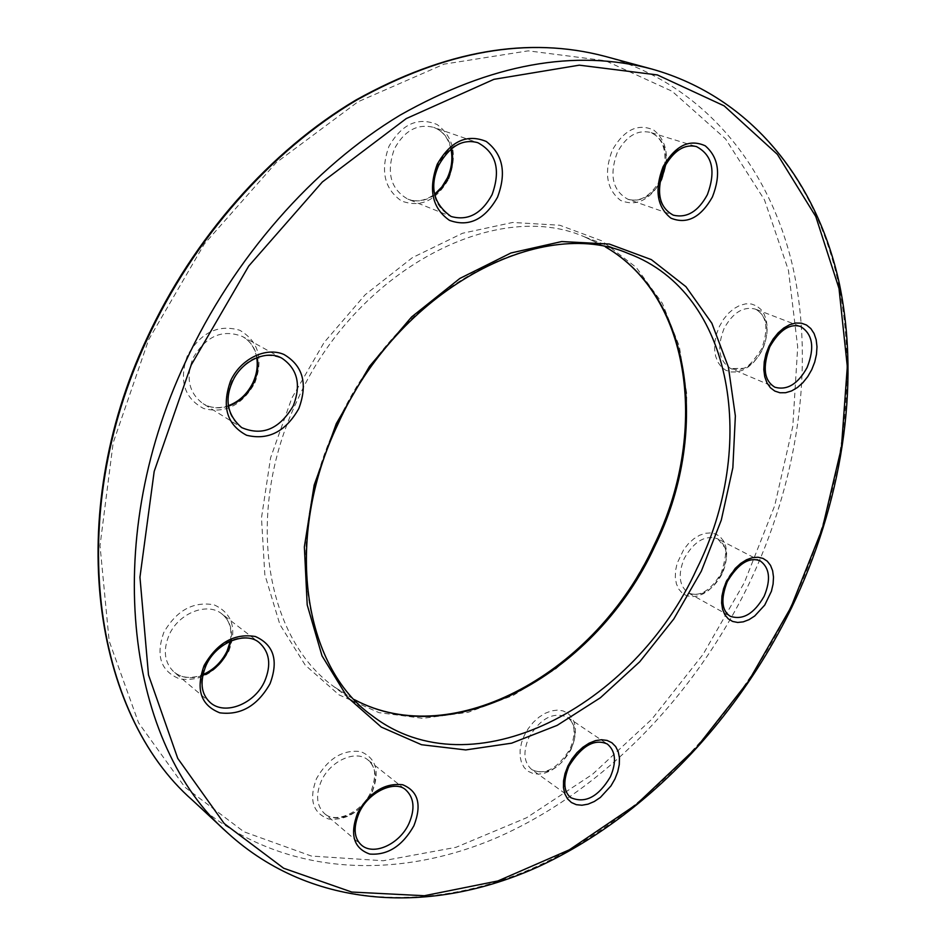<?xml version="1.0" encoding="UTF-8"?>
<svg xmlns="http://www.w3.org/2000/svg" width="946" height="946" viewBox="0 0 946 946"><rect width="100%" height="100%" fill="white"/><g stroke="black" fill="none" stroke-linecap="round" stroke-linejoin="round"><path stroke-width="0.71" stroke-dasharray="4.73 3.55" d="M256.733 357.706C254.9 347.974 250.182 340.927 242.566 336.563L282.334 358.499C262.101 350.694 245.274 358.203 231.865 381.025C224.119 401.317 227.383 416.843 241.656 427.592L203.023 403.658C188.881 393.039 185.546 377.868 193.019 358.132C206.051 335.984 222.558 328.794 242.566 336.563C250.312 341.057 255.184 348.045 257.146 357.553M607.297 744.005C593.107 738.164 580.028 745.2 568.085 765.125C561.889 779.776 562.799 790.62 570.84 797.655L531.865 769.654C523.812 762.642 522.795 751.964 528.826 737.632C540.509 718.191 553.422 711.416 567.6 717.328C576.008 724.364 577.131 735.137 570.982 749.658C559.252 769.24 546.209 775.909 531.865 769.654C544.931 775.649 557.691 768.684 570.154 748.783C576.138 733.836 575.286 723.359 567.6 717.328L607.297 744.005M800.375 326.405C788.266 323.426 777.695 330.083 768.66 346.402C760.962 366.161 763.079 379.784 774.987 387.257L730.82 368.585C718.877 361.171 716.63 347.797 724.08 328.475C732.902 312.547 743.355 306.09 755.452 309.117C767.809 316.532 770.198 329.977 762.606 349.464C753.702 365.558 743.107 371.932 730.82 368.585L742.681 368.349C746.725 368.443 753.004 362.034 761.506 349.121C768.921 328.96 766.899 315.633 755.452 309.117L800.375 326.405M664.541 166.673C666.54 148.439 661.751 136.993 650.162 132.334L696.386 146.547C683.107 143.875 671.979 150.828 663.016 167.395C654.514 190.725 657.978 206.654 673.386 215.191L628.026 199.322C612.653 190.879 609.058 175.282 617.265 152.519C625.992 136.378 636.965 129.649 650.162 132.334C661.715 137.04 666.965 147.623 665.913 164.096M651.983 69.082C751.739 97.166 816.705 181.987 838.523 283.788C859.618 386.429 840.214 503.378 790.549 606.93C735.125 720.344 643.493 816.989 537.423 866.134C431.731 914.12 312.145 909.792 227.797 833.059M605.523 246.989L583.954 236.606L628.57 253.623C539.338 214.647 397.001 290.067 337.202 423.619C282.275 538.499 302.791 666.481 372.05 715.625L334.021 686.737C265.093 637.71 243.926 512.318 297.186 400.572C355.093 270.662 495.018 197.951 583.954 236.606L605.594 247.001M405.728 789.851C393.666 779.244 367.663 791.093 358.428 811.845C352.397 826.083 353.343 837.104 361.266 844.92L324.419 813.489C316.508 805.708 315.479 794.877 321.344 780.982C330.296 760.714 355.933 749.409 367.982 759.969C376.354 767.785 377.537 778.771 371.53 792.949C362.59 813.182 336.599 824.77 324.419 813.489C334.979 824.061 361.75 812.886 370.879 791.991C378.944 769.003 372.216 764.557 367.982 759.969L405.728 789.851M760.005 560.753C747.553 556.697 736.295 563.426 726.244 580.927C719.433 597.494 720.71 609.248 730.076 616.189L688.499 593.012C679.098 586.094 677.703 574.529 684.313 558.317C694.151 541.218 705.29 534.715 717.73 538.83C727.474 545.759 728.976 557.407 722.247 573.773C712.362 591.002 701.104 597.411 688.499 593.012C699.78 597.293 710.694 590.659 721.242 573.134C725.937 557.738 726.93 548.964 724.234 546.823L717.73 538.83L760.005 560.753M230.339 641.187C232.29 629.185 229.5 620.115 221.955 613.966L259.216 642.606C244.647 630.308 215.298 642.062 205.436 664.719C198.92 680.576 200.505 693.182 210.189 702.523L174.064 672.074C164.438 662.815 162.783 650.47 169.098 635.026C178.652 612.973 207.493 601.774 221.955 613.966C229.653 620.351 232.692 629.315 231.084 640.868M450.97 149.03C448.262 137.891 442.492 130.666 433.658 127.355L477.825 142.692C461.471 138.766 448.156 146.192 437.88 164.959C429.224 189.271 433.635 206.441 451.1 216.48L407.915 199.168C390.58 189.271 386.074 172.491 394.399 148.841C404.38 130.595 417.47 123.429 433.658 127.355C442.693 130.808 448.641 137.903 451.479 148.617M148.664 339.673L204.336 243.973L275.996 162.83L357.978 101.79L444.041 64.151L528.246 50.848L605.535 60.757L672.133 91.277L725.57 138.92L764.486 199.89L788.456 270.402L797.691 346.934L792.807 426.303L774.703 505.684L744.396 582.511L703.067 654.384L651.983 719.043L592.586 774.242L526.579 817.758L455.972 847.32L383.236 860.742L311.364 856.047L243.902 831.759L184.872 787.167L138.577 722.839L109.157 640.986L100.016 545.676L113.165 442.823L148.664 339.673M192.405 800.162C276.22 876.469 394.719 882.464 499.299 836.595C604.246 789.638 694.624 695.547 748.676 584.533C797.111 483.193 815.145 368.396 792.985 267.6C770.127 167.619 704.51 84.312 605.345 56.429M654.75 545.96L674.025 496.118L684.928 444.892L686.82 394.281L679.334 346.366L662.377 303.347L636.232 267.422L601.621 240.757L559.819 225.254L512.673 222.464L462.559 233.248L412.361 257.667L365.168 294.75L324.088 342.511L291.865 398.041L270.591 457.781L261.486 517.852L264.809 574.506L279.874 624.478L305.262 665.18L339.058 694.884L379.003 712.657L422.815 718.333L468.223 712.303L513.181 695.428L555.834 668.881L594.537 634.068L627.919 592.539L654.75 545.96M661.502 180.059C669.934 158.254 667.368 141.604 653.816 130.11C637.923 122.992 624.076 129.685 612.263 150.189C603.832 172.704 606.623 189.46 620.635 200.446C636.54 206.855 650.162 200.055 661.502 180.059M372.216 791.956C380.055 771.475 376.189 758.03 360.639 751.597C342.807 749.433 328.085 758.444 316.484 778.629C308.68 799.689 312.795 813.17 328.806 819.07C346.614 820.643 361.076 811.597 372.216 791.956M762.287 349.63L765.148 342.263L766.828 334.683L767.241 327.257L766.343 320.339L764.191 314.273L760.868 309.377L756.54 305.889L751.42 304.009L745.744 303.843L739.807 305.404L733.93 308.633L728.385 313.363L723.489 319.358L719.48 326.311L716.571 333.855L714.916 341.612L714.585 349.157L715.602 356.122L717.896 362.152L721.349 366.942L725.771 370.264L730.939 371.955L736.591 371.955L742.444 370.276L748.215 367.001L753.607 362.306L758.373 356.417L762.287 349.63M722.035 573.394L726.351 559.346L726.67 552.547L725.736 546.327L723.56 541.017L720.261 536.879L715.992 534.112L710.954 532.894L705.397 533.272L699.602 535.259L693.867 538.759L688.487 543.583L683.745 549.508L677.111 563.355L675.562 570.556L675.302 577.462L676.366 583.706L678.66 588.98L682.09 593.012L686.453 595.625L691.526 596.678L697.072 596.146L702.783 594.064L708.4 590.541L713.651 585.751L722.035 573.394M571.136 748.842L573.855 741.782L575.31 734.746L575.393 728.053L574.127 722.046L571.538 717.021L567.766 713.225L562.976 710.872L557.419 710.091L551.341 710.919L545.073 713.331L538.936 717.222L533.237 722.389L528.27 728.574L524.297 735.456L521.542 742.681L520.123 749.871L520.123 756.658L521.518 762.677L524.25 767.655L528.164 771.321L533.047 773.521L538.641 774.135L544.683 773.166L550.868 770.647L556.875 766.745L562.432 761.625L571.136 748.842M228.861 651.049C237.186 628.499 232.231 613.079 214.009 604.801C193.28 601.195 176.535 610.418 163.8 632.472C155.534 655.755 160.808 671.234 179.61 678.885C200.28 681.759 216.693 672.488 228.861 651.049M254.852 382.964C263.615 358.912 258.577 341.34 239.728 330.237C218.23 324.029 200.812 332.448 187.462 355.495C178.77 380.398 184.163 398.077 203.638 408.518C225.065 413.875 242.141 405.361 254.852 382.964M448.747 178.853C457.568 155.168 453.678 137.052 437.076 124.505C417.919 116.713 401.896 123.985 388.983 146.299C380.197 170.824 384.383 189.058 401.553 201.013C420.686 207.966 436.413 200.576 448.747 178.853M434.853 194.758C425.925 201.001 416.95 202.479 407.915 199.168C416.701 202.456 425.629 200.765 434.734 194.119M228.542 406.118C219.247 409.039 210.745 408.223 203.023 403.658C210.568 408.164 219.046 408.826 228.483 405.668M202.728 675.409C191.553 679.37 181.999 678.258 174.064 672.074C181.738 678.164 191.352 679.003 202.893 674.616M659.528 183.299C650.529 197.052 640.028 202.397 628.026 199.322C640.028 202.456 650.671 196.153 659.965 180.414M354.289 699.614L334.021 686.737L354.242 699.555"/><path stroke-width="1.42" d="M230.576 380.907C240.591 358.841 265.921 346.532 283.954 354.478C303.004 365.712 307.97 383.721 298.853 408.506C285.727 431.636 268.297 440.552 246.563 435.255C226.851 424.719 221.518 406.603 230.576 380.907M293.272 405.846C301.289 385.01 297.647 369.224 282.334 358.499C268.12 349.405 242.176 359.48 232.503 381.522C224.344 399.827 227.395 415.188 241.656 427.592C262.361 436.378 279.567 429.129 293.272 405.846M567.919 766.024L571.987 758.964L577.06 752.59L582.854 747.245L589.086 743.189L595.424 740.647L601.538 739.725L607.131 740.446L611.932 742.787L615.68 746.595L618.223 751.68L619.441 757.781L619.275 764.605L617.738 771.794L614.924 779.019L610.95 785.913L600.379 797.443L594.289 801.51L588.034 804.159L581.944 805.235L576.315 804.679L571.419 802.515L567.517 798.826L564.821 793.8L563.473 787.687L563.556 780.769L565.058 773.426L567.919 766.024M610.383 776.832C616.709 761.991 615.68 751.053 607.297 744.005C594.502 738.388 581.719 745.744 568.948 766.071C562.905 781.207 563.532 791.731 570.84 797.655C585.207 803.828 598.392 796.887 610.383 776.832M769.003 346.224L773.119 339.082L778.12 332.909L783.749 328.026L789.697 324.679L795.681 323.024L801.38 323.154L806.5 325.034L810.805 328.546L814.08 333.524L816.173 339.709L816.989 346.768L816.481 354.36L814.707 362.117L811.739 369.673L807.73 376.638L802.87 382.692L797.383 387.541L791.554 390.935L785.653 392.708L779.977 392.767L774.809 391.076L770.399 387.73L766.981 382.87L764.746 376.733L763.812 369.626L764.238 361.904L765.988 353.958L769.003 346.224M807.115 367.497C814.955 347.572 812.709 333.879 800.375 326.405C789.626 323.378 779.445 330.166 769.819 346.756C762.299 367.296 764.025 380.789 774.987 387.257C787.285 390.556 797.998 383.97 807.115 367.497M663.099 166.685C675.255 145.578 689.303 138.613 705.243 145.814C718.759 157.521 721.148 174.572 712.409 196.981C700.738 217.556 686.926 224.628 670.962 218.171C656.95 207.008 654.325 189.85 663.099 166.685M707.383 194.639C716.075 171.06 712.409 155.038 696.386 146.547C684.265 143.804 673.517 150.804 664.116 167.548C655.779 191.612 658.865 207.481 673.386 215.191C686.938 218.313 698.266 211.455 707.383 194.639M185.357 362.212C233.532 257.844 313.138 167.548 400.146 115.116C490.915 63.855 574.861 48.518 651.983 69.082C752.342 97.332 817.663 182.59 839.528 284.486C860.706 387.221 841.301 504.123 791.648 607.628C736.248 720.97 644.664 817.545 538.522 866.642C432.795 914.616 312.665 910.253 227.797 833.059C128.337 746.465 98.999 545.913 185.357 362.212M790.927 607.391L822.263 528.779L841.42 447.647L847.309 366.599L839.007 288.483L815.795 216.551L777.399 154.387L724.163 105.869L657.328 74.923L579.319 65.168L493.93 79.334L406.236 118.593L322.361 181.975L248.727 266.039L191.198 365.002L154.186 471.415L139.949 577.214L148.487 674.9L177.742 758.385L224.214 823.552L283.682 868.251L351.758 892.043L424.352 895.732L497.88 880.963L569.326 849.827L636.22 804.585L696.54 747.577L748.582 681.096L790.927 607.391M336.291 423.642L369.519 366.327L411.64 316.922L459.839 278.455L510.923 252.996L561.711 241.549L609.319 244.056L651.333 259.618L685.921 286.673L711.841 323.225L728.396 367.083L735.361 415.98L732.854 467.702L721.29 520.111L701.317 571.183L673.8 618.991L639.756 661.751L600.403 697.746L557.147 725.369L511.644 743.178L465.739 749.93L421.538 744.727L381.309 727.096L347.383 697.178L322.018 655.85L307.202 604.872L304.364 546.847L314.155 485.144L336.291 423.642M696.717 568.984C757.805 447.21 734.557 293.189 628.57 253.623C540.627 214.896 397.982 290.008 337.935 424.151C282.783 539.504 303.607 667.285 372.05 715.625C472.007 792.713 634.21 706.686 696.717 568.984M357.659 812.945C369.602 792.18 384.584 782.78 402.594 784.731C418.25 791.081 422.022 804.762 413.899 825.752C402.452 845.961 387.742 855.397 369.756 854.061C353.603 848.266 349.571 834.561 357.659 812.945M409.015 823.398C415.211 808.889 414.123 797.703 405.728 789.851C395.44 779.953 368.55 791.364 359.09 812.874C353.201 827.395 353.922 838.073 361.266 844.92C373.469 856.26 399.827 844.104 409.015 823.398M726.469 581.341L735.267 568.369L740.73 563.39L746.524 559.76L752.366 557.667L757.959 557.218L762.996 558.4L767.253 561.167L770.517 565.353L772.634 570.745L773.497 577.072L773.095 584.013L771.428 591.226L764.735 605.085L754.707 616L749.019 619.665L743.26 621.853L737.691 622.456L732.606 621.439L728.254 618.838L724.861 614.77L722.602 609.425L721.621 603.063L721.952 596.027L723.595 588.66L726.469 581.341M764.155 596.252C771.085 579.543 769.701 567.706 760.005 560.753C748.995 556.78 738.093 563.733 727.297 581.601C720.651 598.842 721.573 610.371 730.076 616.189C742.681 620.529 754.045 613.883 764.155 596.252M204.135 665.476C217.273 642.724 234.348 633.075 255.385 636.516C273.808 644.77 278.692 660.497 270.048 683.698C257.513 705.787 240.757 715.507 219.791 712.823C200.765 705.231 195.538 689.457 204.135 665.476M264.714 681.132C271.467 664.849 269.634 652.007 259.216 642.606C246.031 630.876 216.09 642.299 206.003 665.558C199.594 681.617 200.99 693.938 210.189 702.523C224.912 715.909 254.852 703.824 264.714 681.132M437.265 164.19C450.58 141.143 466.91 133.563 486.244 141.462C502.929 154.257 506.678 172.846 497.501 197.241C484.79 219.649 468.778 227.347 449.456 220.347C432.18 208.191 428.112 189.472 437.265 164.19M492.062 194.687C500.966 169.949 496.224 152.625 477.825 142.692C462.748 138.565 449.728 146.062 438.755 165.172C429.224 186.8 433.339 203.898 451.1 216.48C467.892 221.116 481.549 213.855 492.062 194.687M192.405 800.162C93.015 713.249 63.193 516.906 146.583 339.011C193.126 237.848 270.58 150.603 355.98 100.004C445.105 50.493 528.235 35.972 605.345 56.429C528.708 36.031 445.838 50.564 356.737 100.051C271.36 150.674 193.753 238.085 147.127 339.437C63.559 517.734 93.607 713.911 192.405 800.162L227.797 833.059M605.594 247.001C693.82 298.108 709.358 436.047 654.798 546.291C597.612 671.341 455.286 753.489 354.289 699.614M665.913 164.096L661.585 179.421L659.528 183.299M231.084 640.868L227.69 651.735C222.168 662.957 213.843 670.844 202.728 675.409M257.146 357.553C258.672 365.984 257.525 374.415 253.717 382.87C248.112 394.352 239.716 402.109 228.542 406.118M451.479 148.617C453.713 158.479 452.626 168.329 448.203 178.155L442.432 187.485L434.853 194.758M605.523 246.989C692.744 297.493 708.507 435.255 653.84 545.676C596.595 670.974 454.115 752.898 354.242 699.555M664.541 166.673L659.965 180.414M230.339 641.187L227.135 650.954C221.731 661.963 213.654 669.851 202.893 674.616M256.733 357.706C258.022 365.889 256.804 374.119 253.079 382.397C247.533 393.773 239.326 401.53 228.483 405.668M450.97 149.03C452.898 158.68 451.691 168.317 447.363 177.943L441.853 186.977L434.734 194.119M651.983 69.082L605.345 56.429"/></g></svg>
